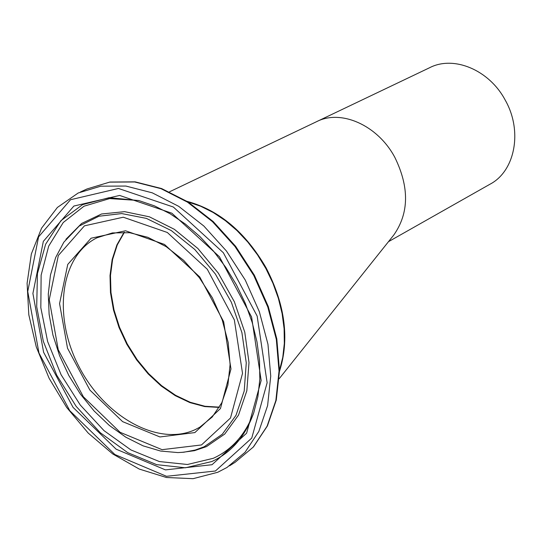 <?xml version="1.0" encoding="UTF-8"?>
<svg xmlns="http://www.w3.org/2000/svg" width="542" height="542" viewBox="0 0 542 542"><rect width="100%" height="100%" fill="white"/><g stroke="black" fill="none" stroke-linecap="round" stroke-linejoin="round"><path stroke-width="0.81" d="M187.085 201.353C219.131 210.093 245.472 232.254 266.115 267.856C285.221 304.841 289.679 339.353 279.482 371.385M169.47 191.834L316.345 121.787C340.837 108.895 377.774 125.148 394.881 157.458C409.44 187.295 409.081 213.135 393.81 234.991L279.211 378.682M219.435 407.15L204.951 406.263L190.174 402.259L175.567 395.301L161.577 385.647L148.616 373.614L137.065 359.583L127.262 343.974L119.504 327.253L114.01 309.929L110.968 292.511L110.48 275.519L112.594 259.483L117.275 244.903L124.409 232.267M317.124 121.415L429.481 67.784C453.62 55.128 489.23 69.864 505.225 100.121C522.867 131.001 515.117 171.143 490.009 184.205L388.465 241.691M124.104 232.261L116.903 244.889L112.167 259.483L110.012 275.553L110.473 292.592L113.508 310.071L119.01 327.456L126.794 344.231L136.631 359.888L148.223 373.96L161.231 386.019L175.283 395.674L189.937 402.618L204.761 406.581L219.28 407.415M96.984 237.789L112.418 232.918L129.626 232.708L147.837 237.315L166.157 246.637L183.63 260.309L199.327 277.68L212.41 297.87L222.193 319.855L228.175 342.476L230.093 364.556L227.897 384.983L221.807 402.733L212.227 417.015L199.713 427.259L195.222 429.616C158.081 447.001 104.213 416.452 78.759 366.182C52.75 316.182 60.121 255.953 96.984 237.789L97.973 237.315M188.013 201.942L200.655 206.231L213.202 212.511L225.404 220.682L237.003 230.58L247.775 242.03L257.484 254.794L265.926 268.629L272.938 283.236L278.371 298.33L282.118 313.594L284.11 328.716L284.326 343.398L282.768 357.347L279.496 370.288M194.883 432.577L220.458 408.539L230.973 368.96L223.67 321.745L199.781 276.996L164.49 244.435L125.527 230.777L91.07 238.216L67.757 264.415L59.566 303.628L67.52 348.228L89.884 390.071L122.627 421.642L159.937 436.954L194.883 432.577M201.495 444.948L162.058 449.67L120.107 432.299L83.366 396.785L58.251 349.8L49.254 299.692L58.326 255.512L84.457 225.831L123.264 217.213L167.315 232.477L207.295 269.259L234.347 319.929L242.525 373.363L230.492 418.004L201.495 444.948M215.411 471.005L166.502 476.303L114.863 454.521L69.803 410.734L38.977 353.066L27.737 291.494L38.577 236.874L70.514 199.727L118.468 188.467L173.325 207.017L223.351 252.741L257.152 316.067L267.131 382.74L251.752 438.072L215.411 471.005M217.952 472.177L227.017 467.448L245.072 452.265L258.866 431.371L267.606 405.599L270.736 376.101L267.965 344.278L259.354 311.718L245.282 280.092L226.454 251.034L203.86 226.034L178.691 206.333L152.248 192.823L125.866 186.055L100.812 186.177L78.211 192.986L57.384 207.45L41.558 228.182L31.361 253.92L27.1 283.263L28.807 314.76L36.28 346.921L49.112 378.289L66.68 407.448L88.21 433.078L112.756 453.966L139.233 469.06L166.448 477.502L193.108 478.674L217.816 472.251L227.017 467.448M80.433 191.97L87.052 188.948L109.64 182.126L134.673 181.97L161.015 188.677L187.397 202.091L212.505 221.685L235.025 246.556L253.771 275.471L267.775 306.962L276.318 339.394L279.028 371.101L275.858 400.504L267.084 426.208L253.277 447.062L235.208 462.231L229.557 465.829M212.044 464.704L246.596 433.207L261.149 380.457L251.603 317.002L219.442 256.759L171.868 213.209L119.633 195.438L73.881 206.041L43.34 241.366L32.906 293.466L43.611 352.28L73.062 407.381L116.124 449.176L165.432 469.887L212.044 464.704M204.151 446.771L222.315 434.244L236 415.321L244.205 391.039L246.264 362.862L241.908 332.592L231.359 302.253L215.289 273.906L194.788 249.476L171.286 230.574L146.374 218.385L121.72 213.568L98.881 216.244L79.227 226.041L63.848 242.179L55.684 257.484L50.46 275.004L48.279 294.164L49.126 314.394L52.94 335.091L59.579 355.667L68.841 375.545L80.44 394.142L94.064 410.944L109.335 425.443L125.832 437.204L143.088 445.849L160.622 451.052L177.925 452.584L183.826 452.218L195.208 450.05L204.151 446.771M181.678 452.407L194.483 450.673L206.468 446.608L224.727 434.054L238.514 415.104L246.834 390.782L249.008 362.551L244.781 332.199L234.347 301.725L218.358 273.195L197.911 248.527L174.395 229.341L149.416 216.827L124.613 211.658L101.557 213.988L81.618 223.467L65.9 239.327M211.787 461.54L185.378 467.793L156.685 464.657L127.688 452.624L100.263 432.712L76.131 406.331L56.747 375.213L43.313 341.304L36.7 306.711L37.432 273.629L45.623 244.246L60.948 220.641L82.567 204.646L109.152 197.674L138.894 200.574L154.497 205.885L170.093 213.744L185.344 224.036L199.917 236.563L213.487 251.088L225.757 267.301L236.447 284.875L245.336 303.425L252.226 322.544L256.983 341.833L259.523 360.864L259.821 379.244L257.89 396.581L253.819 412.543C245.451 436.269 231.441 452.604 211.787 461.54M138.583 200.493L109.66 198.582L83.983 206.211L63.245 222.518L48.705 246.095L41.131 275.167L40.826 307.7L47.649 341.582L61.077 374.698L80.263 405.016L104.03 430.653L130.947 449.948L159.362 461.554L187.451 464.494L213.291 458.302C231.895 449.84 245.397 434.589 253.812 412.557M124.159 232.261L117.011 244.848L112.316 259.408L110.182 275.458L110.656 292.484L113.698 309.949L119.206 327.341L126.991 344.116L136.828 359.78L148.42 373.858L161.428 385.924L175.452 395.585L190.079 402.537L204.856 406.514L219.307 407.367M199.713 427.259L200.98 426.486M187.796 201.8L200.506 206.048L213.121 212.308L225.384 220.465L237.05 230.37L247.87 241.84L257.626 254.652L266.108 268.527L273.141 283.195L278.574 298.344L282.314 313.669L284.286 328.852L284.455 343.581L282.843 357.571L279.489 370.545M87.052 188.948L109.89 182.044L135.127 181.855L161.597 188.555L188.033 201.949L213.135 221.502L235.628 246.319L254.34 275.16L268.304 306.576L276.813 338.953L279.489 370.64L276.278 400.077L267.43 425.883L253.48 446.893L235.208 462.231"/></g></svg>
